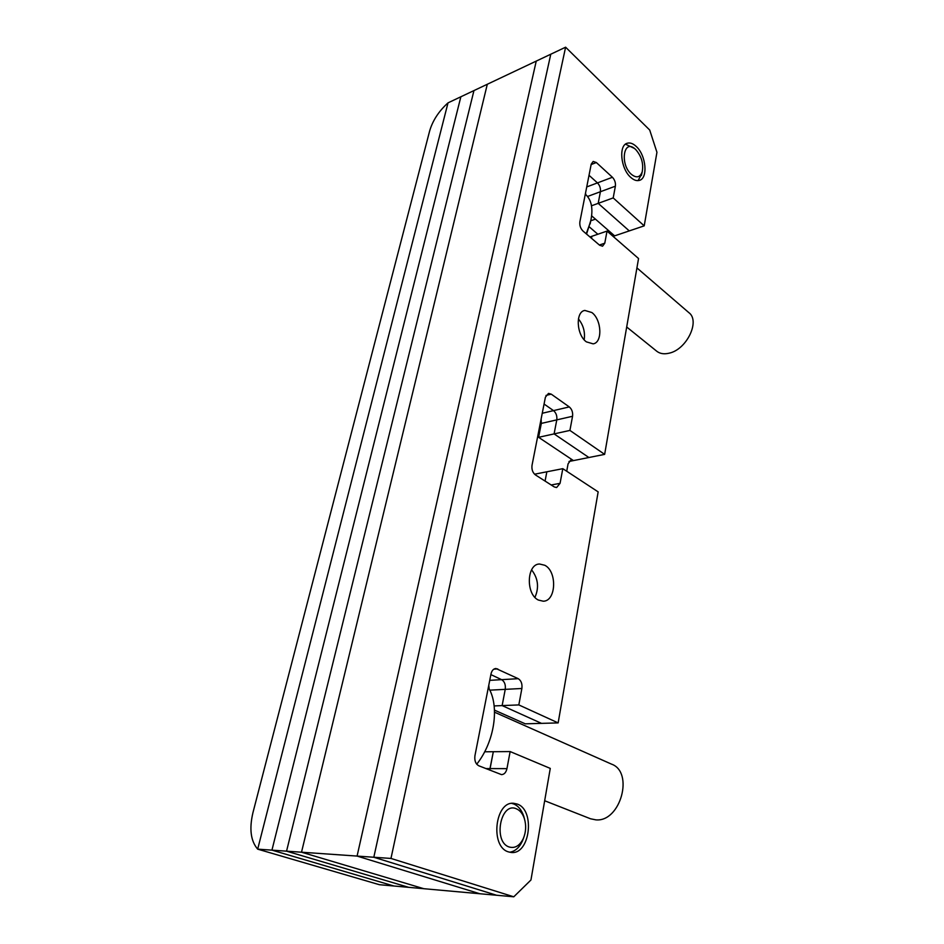 <?xml version="1.0" encoding="UTF-8"?>
<svg xmlns="http://www.w3.org/2000/svg" width="944" height="944" viewBox="0 0 944 944"><rect width="100%" height="100%" fill="white"/><g stroke="black" fill="none" stroke-linecap="round" stroke-linejoin="round"><path stroke-width="1.42" d="M570.86 460.047L568.076 463.834L566.719 471.233M379.382 884.705L257.677 849.152L379.382 884.705L408.693 887.336L286.551 851.169L473.959 90.577L448.011 102.861L257.677 849.152L271.943 850.143L393.884 886.003L271.943 850.143L460.861 96.772L271.943 850.143L301.514 852.208L423.832 888.705L513.784 896.8L530.953 879.985L550.269 768.404L510.138 751.566L506.952 768.64C506.067 772.463 504.249 774.469 501.524 774.635L478.832 765.796C475.623 763.991 474.325 760.604 474.95 755.648L490.998 673.957C491.812 670.559 493.452 668.741 495.919 668.494L518.221 678.677C521.194 680.577 522.41 683.845 521.879 688.483L518.822 704.92L558.152 722.903L598.154 491.871L562.801 468.672L560.063 483.328L556.618 487.541L554.246 486.927L535.496 474.962C532.676 472.72 531.519 469.498 532.027 465.286L545.408 397.2L548.488 393.4L551.237 394.144L569.279 406.911C571.899 409.189 572.996 412.304 572.56 416.269L569.916 430.417L604.644 454.371L638.545 258.526L607.027 231.091L604.774 243.21L602.555 246.195L599.652 245.251L583.003 231.044C580.513 228.519 579.474 225.439 579.876 221.828L591.215 164.138L593.186 161.448L596.348 162.533L612.42 177.271C614.756 179.785 615.748 182.758 615.382 186.192L613.199 197.91L644.209 225.852L656.941 152.303L649.708 130.036L565.609 47.2L390.969 858.438L513.784 896.8M390.969 858.438L373.812 857.246L550.777 54.221L373.812 857.246L496.603 895.254L373.812 857.246L357.08 856.078L536.239 61.1L473.959 90.577L286.551 851.169L408.693 887.336L423.832 888.705L301.514 852.208L487.305 84.264L301.514 852.208L357.08 856.078L479.823 893.744L357.08 856.078L536.239 61.1L565.609 47.2M590.791 220.778L595.428 219.138M568.984 461.486L604.644 454.371M571.179 459.988L573.456 460.589L538.599 437.308L541.325 423.408L541.124 418.983M531.59 569.846C538.139 578.33 539.26 587.498 534.941 597.351C539.26 587.498 538.139 578.33 531.59 569.846M584.183 339.769C585.268 331.981 583.345 325.031 578.424 318.919C583.345 325.031 585.268 331.981 584.183 339.769M538.599 437.308L554.093 433.898L556.783 419.879C557.231 415.95 556.146 412.87 553.514 410.616L544.063 404.032L553.514 410.616L569.279 406.911M534.54 474.207L546.847 471.788L545.077 481.074L546.847 471.788L562.801 468.672M494.479 710.124L525.253 723.824L558.152 722.903M494.149 705.923L502.137 705.593L541.526 723.375L502.137 705.593L518.822 704.92M489.747 680.353L501.606 679.656C504.58 681.533 505.795 684.766 505.241 689.356L502.137 705.593L505.241 689.356L521.879 688.483M488.791 685.214L489.145 688.955M518.221 678.677L501.606 679.656L490.88 674.606L501.606 679.656C504.58 681.533 505.795 684.766 505.241 689.356L489.759 690.158M485.806 768.581L490.089 768.593L489.676 770.139L493.323 751.719L510.138 751.566M484.661 751.79L493.323 751.719L490.089 768.593L506.952 768.64M591.652 215.834L614.615 235.858L644.209 225.852M591.499 205.78L598.189 203.361L629.27 230.902L598.189 203.361L613.199 197.91M586.743 186.924L597.458 182.9C599.794 185.378 600.785 188.328 600.408 191.726L598.189 203.361L600.408 191.726L615.382 186.192M585.504 193.178L585.776 194.582M612.42 177.271L597.458 182.9L589.021 175.289L597.458 182.9C599.794 185.378 600.785 188.328 600.408 191.726L587.546 196.482M589.929 236.956L591.888 236.283L591.51 238.301L591.888 236.283L607.027 231.091M569.916 430.417L554.093 433.898L588.891 457.51L554.093 433.898L556.783 419.879C557.231 415.95 556.146 412.87 553.514 410.616L542.245 413.271M630.675 177.33C633.695 180.068 636.551 181.106 639.241 180.41C648.257 178.617 646.18 155.312 636.256 146.473C633.141 143.547 630.179 142.461 627.371 143.217C618.391 145.069 620.656 168.752 630.675 177.33M517.135 804.04C535.449 809.704 530.115 855.052 511.141 852.456L508.462 851.889C489.783 846.78 495.104 800.783 513.796 803.32L517.135 804.04M544.818 565.279C557.373 571.533 556.181 601.269 543.248 601.21L538.34 600.042C525.619 594.118 526.705 563.993 539.52 564.005L544.818 565.279M586.401 341.87L593.139 343.852C602.732 342.66 601.741 319.674 591.864 312.535L584.832 310.434C575.309 311.673 576.43 334.967 586.401 341.87M252.957 812.619L429.626 131.027C432.671 120.608 438.795 111.215 448.011 102.861L257.677 849.152C250.703 841.01 249.133 828.832 252.957 812.619M494.55 712.213L611.464 764.109C634.25 771.98 620.574 822.259 595.888 819.864L590.531 818.778L544.676 800.748M476.732 764.203C494.774 741.524 499.801 705.723 488.343 687.503M516.274 808.76C500.45 801.586 492.827 842.225 509.335 847.039C515.094 848.538 519.755 845.706 523.318 838.543C526.032 832.03 526.386 825.375 524.357 818.578C522.622 813.539 519.932 810.271 516.274 808.76M511.766 803.403L513.666 803.946C518.221 805.834 521.584 809.917 523.731 816.194L524.569 819.262M523.826 837.34L522.433 841.033C519.283 847.712 515.011 851.441 509.63 852.22M635.701 149.53L634.875 148.798C623.547 138.697 619.748 164.197 631.241 174.215C636.386 178.357 640.044 177.555 642.215 171.832C643.702 163.666 641.531 156.232 635.701 149.53M625.494 144.184L634.333 148.373M641.743 173.814L638.073 180.623M636.929 267.907L688.801 312.594C700.542 320.854 686.689 349.61 669.131 353.186C664.187 354.366 660.104 353.764 656.906 351.357L656.623 351.121M586.224 233.793L590.507 221.946C593.434 209.202 591.711 199.951 585.351 194.204L585.315 194.169M590.944 220.058L586.566 234.088M541.325 423.408L572.56 416.269M545.998 395.43L551.237 394.144M551.202 484.98L560.063 483.328M493.865 669.154L497.712 668.895M591.133 164.563L596.348 162.533M599.369 245.015L604.774 243.21M583.97 310.682L584.832 310.434M538.682 564.123L539.52 564.005M513.206 803.309L513.796 803.32M626.509 143.559L627.371 143.217M524.357 818.578L523.731 816.194M523.318 838.543L522.433 841.033M642.215 171.832L641.365 175.431M656.906 351.357L626.698 327.002M597.835 234.242L589.304 226.89M590.142 223.905L590.507 221.946"/></g></svg>
